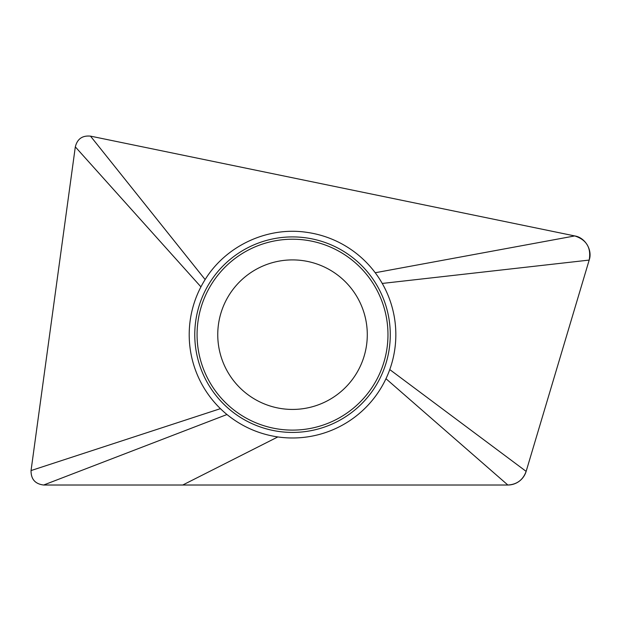 <?xml version="1.0" encoding="UTF-8"?>
<svg xmlns="http://www.w3.org/2000/svg" width="621" height="621" viewBox="0 0 621 621"><rect width="100%" height="100%" fill="white"/><g stroke="black" fill="none" stroke-linecap="round" stroke-linejoin="round"><path stroke-width="0.93" d="M574.736 235.933C585.145 237.486 592.729 250.185 589.182 260.083L526.142 471.378A19.065 19.041 138.9 0 1 507.854 485.017L43.656 485.017C35.149 483.961 30.949 479.14 31.05 470.563L75.312 146.867L31.05 470.563C30.926 479.156 35.133 483.976 43.656 485.017L507.854 485.017C516.92 484.504 523.022 479.955 526.142 471.378L589.182 260.083C591.355 247.833 586.542 239.776 574.736 235.933L90.487 136.123L574.736 235.933L375.224 272.743A103.319 103.319 0 0 0 307.209 232.401C267.597 226.269 226.005 245.675 205.14 279.551A103.319 103.319 116.9 0 0 200.932 286.863A103.319 103.319 0 0 0 226.968 414.525C241.942 426.627 258.895 434.102 277.828 436.936A103.319 103.319 0 0 0 385.975 378.709A103.319 103.319 111.7 0 0 389.763 369.573A103.319 103.319 0 0 0 375.224 272.743M278.945 429.142A95.448 95.448 0 0 1 198.045 321.096A95.448 95.448 0 0 1 306.091 240.187A95.448 95.448 0 0 1 386.999 348.241A95.448 95.448 0 0 1 278.945 429.142M281.887 408.672A74.768 74.768 0 0 0 366.53 345.299A74.768 74.768 0 0 0 303.149 260.665A74.768 74.768 0 0 0 218.514 324.038A74.768 74.768 0 0 0 281.887 408.672M90.487 136.139C82.352 135.347 77.299 138.918 75.327 146.867C77.291 138.925 82.345 135.355 90.487 136.139M90.495 136.131L205.132 279.551M589.182 260.083L382.241 283.44M278.619 431.432A97.753 97.753 0 0 0 389.282 348.567A97.753 97.753 0 0 0 306.425 237.905A97.753 97.753 0 0 0 195.762 320.77A97.753 97.753 0 0 0 278.619 431.432M526.142 471.378L389.763 369.573M507.854 485.017L385.975 378.709M182.753 485.017L277.828 436.936M43.656 485.017L226.968 414.525M31.05 470.563L220.416 408.665M75.312 146.867L200.932 286.863"/></g></svg>
